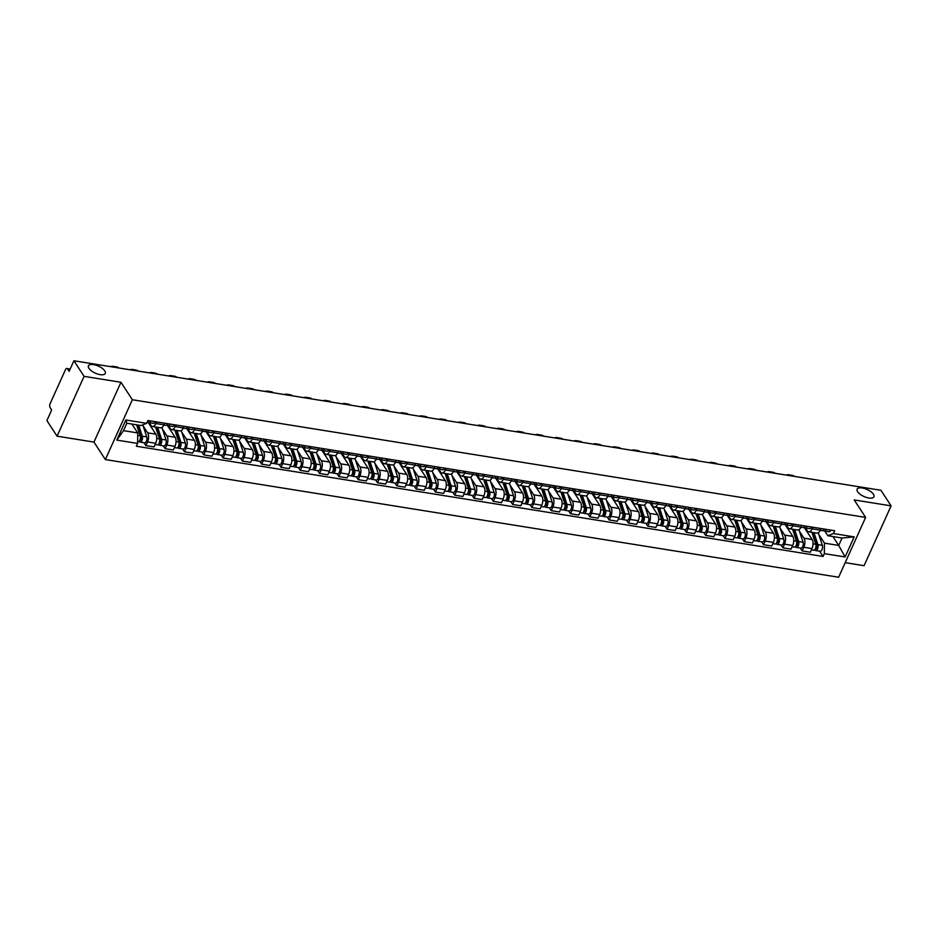 <?xml version="1.0" encoding="UTF-8"?>
<svg xmlns="http://www.w3.org/2000/svg" width="938" height="938" viewBox="0 0 938 938"><rect width="100%" height="100%" fill="white"/><g stroke="black" fill="none" stroke-linecap="round" stroke-linejoin="round"><path stroke-width="1.41" d="M857.613 491.723A9.239 3.846 -155.7 0 1 857.109 489.19A9.239 3.846 -155.7 0 1 864.648 488.557A9.239 3.846 -155.7 0 1 873.442 494.267A9.239 3.846 -155.7 0 1 873.946 496.8A9.239 3.846 -155.7 0 1 866.407 497.433A9.239 3.846 -155.7 0 1 857.613 491.723M88.958 368.364A9.239 3.846 -155.7 0 1 88.453 365.832A9.239 3.846 -155.7 0 1 95.993 365.199A9.239 3.846 -155.7 0 1 104.798 370.909A9.239 3.846 -155.7 0 1 105.291 373.441A9.239 3.846 -155.7 0 1 97.751 374.086A9.239 3.846 -155.7 0 1 88.958 368.364M845.208 562.659L864.086 565.684L891.1 505.863L880.923 490.281L73.914 360.767L84.092 376.349L57.077 436.17L93.952 442.091L105.349 459.561L838.619 577.233L865.633 517.413L132.364 399.74L120.955 382.27L84.092 376.349M57.077 436.17L46.9 420.587L51.684 410L50.101 407.573A2.884 1.43 -80.9 0 1 50.148 403.61L65.437 369.748A2.884 1.43 -80.9 0 1 66.926 368.47L70.198 368.986M891.1 505.863L854.225 499.942L865.633 517.413M70.045 369.326L67.548 368.927L69.131 371.354L73.914 360.767M67.548 368.927A2.884 1.43 -80.9 0 0 66.926 368.47M143.174 425.993L147.641 432.852A6.636 3.295 99.1 0 1 147.512 441.95L145.871 445.597L154.031 446.91L155.685 443.264A6.636 3.295 -80.9 0 0 155.814 434.153L147.911 422.041M152.425 426.485L160.597 427.798A6.636 3.295 -80.9 0 0 163.998 424.844L155.837 423.53A6.636 3.295 99.1 0 1 152.425 426.485A6.636 3.295 99.1 0 1 150.995 425.43L149.189 422.663M155.837 423.53L156.564 421.901M144.006 442.748L145.871 445.597M163.998 424.844L164.736 423.214M162.473 429.1L166.952 435.947A6.636 3.295 99.1 0 1 166.812 445.046L165.17 448.704L173.331 450.006L174.984 446.359A6.636 3.295 -80.9 0 0 175.113 437.249L167.21 425.137M175.863 425.008L175.136 426.626A6.636 3.295 99.1 0 1 171.736 429.581A6.636 3.295 99.1 0 1 170.294 428.525L168.5 425.758M163.306 445.843L165.17 448.704M171.736 429.581L179.897 430.894A6.636 3.295 -80.9 0 0 183.297 427.939L184.036 426.309M181.784 432.195L186.252 439.043A6.636 3.295 99.1 0 1 186.123 448.153L184.469 451.799L192.642 453.113L194.283 449.454A6.636 3.295 -80.9 0 0 194.424 440.356L186.51 428.244M195.174 428.103L194.436 429.721A6.636 3.295 99.1 0 1 191.035 432.676A6.636 3.295 99.1 0 1 189.605 431.621L187.799 428.865M182.605 448.939L184.469 451.799M191.035 432.676L199.196 433.989A6.636 3.295 -80.9 0 0 202.608 431.034L203.335 429.416M201.084 435.291L205.551 442.138A6.636 3.295 99.1 0 1 205.422 451.248L203.781 454.895L211.941 456.208L213.594 452.562A6.636 3.295 -80.9 0 0 213.723 443.451L205.809 431.339M214.474 431.199L213.747 432.817A6.636 3.295 99.1 0 1 210.335 435.771A6.636 3.295 99.1 0 1 208.904 434.716L207.099 431.961M201.916 452.046L203.781 454.895M210.335 435.771L218.507 437.085A6.636 3.295 -80.9 0 0 221.907 434.13L222.646 432.512M220.383 438.386L224.862 445.233A6.636 3.295 99.1 0 1 224.721 454.344L223.08 457.99L231.24 459.303L232.894 455.657A6.636 3.295 -80.9 0 0 233.023 446.547L225.12 434.435M233.773 434.294L233.046 435.924A6.636 3.295 99.1 0 1 229.634 438.878A6.636 3.295 99.1 0 1 228.204 437.823L226.398 435.056M221.216 455.141L223.08 457.99M229.634 438.878L237.806 440.18A6.636 3.295 -80.9 0 0 241.207 437.225L241.945 435.607M239.694 441.481L244.161 448.341A6.636 3.295 99.1 0 1 244.032 457.439L242.379 461.086L250.552 462.399L252.193 458.752A6.636 3.295 -80.9 0 0 252.322 449.642L244.419 437.53M253.084 437.389L252.345 439.019A6.636 3.295 99.1 0 1 248.945 441.974A6.636 3.295 99.1 0 1 247.515 440.919L245.709 438.152M240.515 458.236L242.379 461.086M248.945 441.974L257.106 443.287A6.636 3.295 -80.9 0 0 260.518 440.332L261.245 438.703M258.994 444.589L263.461 451.436A6.636 3.295 99.1 0 1 263.332 460.535L261.679 464.193L269.851 465.494L271.492 461.848A6.636 3.295 -80.9 0 0 271.633 452.749L263.719 440.626M272.383 440.497L271.645 442.115A6.636 3.295 99.1 0 1 268.245 445.069A6.636 3.295 99.1 0 1 266.814 444.014L265.008 441.247M259.826 461.332L261.679 464.193M268.245 445.069L276.417 446.382A6.636 3.295 -80.9 0 0 279.817 443.428L280.544 441.798M278.293 447.684L282.772 454.531A6.636 3.295 99.1 0 1 282.631 463.642L280.99 467.288L289.15 468.601L290.803 464.943A6.636 3.295 -80.9 0 0 290.932 455.845L283.03 443.733M291.683 443.592L290.956 445.21A6.636 3.295 99.1 0 1 287.544 448.165A6.636 3.295 99.1 0 1 286.113 447.109L284.308 444.354M279.125 464.427L280.99 467.288M287.544 448.165L295.716 449.478A6.636 3.295 -80.9 0 0 299.116 446.523L299.855 444.905M297.604 450.779L302.071 457.627A6.636 3.295 99.1 0 1 301.942 466.737L300.289 470.384L308.461 471.697L310.103 468.05A6.636 3.295 -80.9 0 0 310.232 458.94L302.329 446.828M310.994 446.687L310.255 448.305A6.636 3.295 99.1 0 1 306.855 451.26A6.636 3.295 99.1 0 1 305.425 450.217L303.619 447.449M298.425 467.534L300.289 470.384M306.855 451.26L315.016 452.573A6.636 3.295 -80.9 0 0 318.428 449.619L319.155 448.001M316.903 453.875L321.371 460.722A6.636 3.295 99.1 0 1 321.242 469.832L319.588 473.479L327.761 474.792L329.402 471.146A6.636 3.295 -80.9 0 0 329.543 462.035L321.628 449.923M330.293 449.783L329.555 451.413A6.636 3.295 99.1 0 1 326.154 454.367A6.636 3.295 99.1 0 1 324.724 453.312L322.918 450.545M317.724 470.63L319.588 473.479M326.154 454.367L334.327 455.669A6.636 3.295 -80.9 0 0 337.727 452.714L338.454 451.096M336.203 456.97L340.682 463.829A6.636 3.295 99.1 0 1 340.541 472.928L338.899 476.574L347.06 477.888L348.713 474.241A6.636 3.295 -80.9 0 0 348.842 465.131L340.94 453.019M349.593 452.89L348.866 454.508A6.636 3.295 99.1 0 1 345.454 457.463A6.636 3.295 99.1 0 1 344.023 456.407L342.218 453.64M337.035 473.725L338.899 476.574M345.454 457.463L353.626 458.776A6.636 3.295 -80.9 0 0 357.026 455.821L357.765 454.191M355.502 460.077L359.981 466.925A6.636 3.295 99.1 0 1 359.852 476.023L358.199 479.681L366.371 480.983L368.013 477.336A6.636 3.295 -80.9 0 0 368.142 468.238L360.239 456.114M368.904 455.985L368.165 457.603A6.636 3.295 99.1 0 1 364.765 460.558A6.636 3.295 99.1 0 1 363.323 459.503L361.529 456.736M356.334 476.821L358.199 479.681M364.765 460.558L372.925 461.871A6.636 3.295 -80.9 0 0 376.337 458.916L377.064 457.298M374.813 463.173L379.28 470.02A6.636 3.295 99.1 0 1 379.151 479.13L377.498 482.777L385.67 484.09L387.312 480.432A6.636 3.295 -80.9 0 0 387.453 471.333L379.538 459.221M388.203 459.081L387.464 460.699A6.636 3.295 99.1 0 1 384.064 463.653A6.636 3.295 99.1 0 1 382.634 462.598L380.828 459.843M375.634 479.916L377.498 482.777M384.064 463.653L392.225 464.967A6.636 3.295 -80.9 0 0 395.637 462.012L396.364 460.394M394.112 466.268L398.58 473.115A6.636 3.295 99.1 0 1 398.451 482.226L396.809 485.872L404.97 487.185L406.623 483.539A6.636 3.295 -80.9 0 0 406.752 474.429L398.849 462.317M407.502 462.176L406.775 463.794A6.636 3.295 99.1 0 1 403.363 466.749A6.636 3.295 99.1 0 1 401.933 465.705L400.127 462.938M394.945 483.023L396.809 485.872M403.363 466.749L411.536 468.062A6.636 3.295 -80.9 0 0 414.936 465.107L415.675 463.489M413.412 469.363L417.891 476.211A6.636 3.295 99.1 0 1 417.75 485.321L416.109 488.968L424.269 490.281L425.922 486.634A6.636 3.295 -80.9 0 0 426.051 477.524L418.149 465.412M426.802 465.271L426.075 466.901A6.636 3.295 99.1 0 1 422.675 469.856A6.636 3.295 99.1 0 1 421.232 468.801L419.438 466.034M414.244 486.119L416.109 488.968M422.675 469.856L430.835 471.157A6.636 3.295 -80.9 0 0 434.235 468.203L434.974 466.585M432.723 472.459L437.19 479.318A6.636 3.295 99.1 0 1 437.061 488.417L435.408 492.075L443.58 493.376L445.222 489.73A6.636 3.295 -80.9 0 0 445.362 480.619L437.448 468.508M446.113 468.379L445.374 469.997A6.636 3.295 99.1 0 1 441.974 472.951A6.636 3.295 99.1 0 1 440.543 471.896L438.738 469.129M433.544 489.214L435.408 492.075M441.974 472.951L450.134 474.265A6.636 3.295 -80.9 0 0 453.546 471.31L454.273 469.68M452.022 475.566L456.489 482.413A6.636 3.295 99.1 0 1 456.36 491.524L454.719 495.17L462.88 496.483L464.533 492.825A6.636 3.295 -80.9 0 0 464.662 483.727L456.747 471.615M465.412 471.474L464.685 473.092A6.636 3.295 99.1 0 1 461.273 476.047A6.636 3.295 99.1 0 1 459.843 474.991L458.037 472.236M452.855 492.309L454.719 495.17M461.273 476.047L469.446 477.36A6.636 3.295 -80.9 0 0 472.846 474.405L473.584 472.787M471.322 478.661L475.801 485.509A6.636 3.295 99.1 0 1 475.66 494.619L474.018 498.266L482.179 499.579L483.832 495.921A6.636 3.295 -80.9 0 0 483.961 486.822L476.058 474.71M484.712 474.569L483.985 476.187A6.636 3.295 99.1 0 1 480.584 479.142A6.636 3.295 99.1 0 1 479.142 478.087L477.336 475.332M472.154 495.405L474.018 498.266M480.584 479.142L488.745 480.455A6.636 3.295 -80.9 0 0 492.145 477.501L492.884 475.883M490.633 481.757L495.1 488.604A6.636 3.295 99.1 0 1 494.971 497.715L493.318 501.361L501.49 502.674L503.131 499.028A6.636 3.295 -80.9 0 0 503.272 489.917L495.358 477.805M504.023 477.665L503.284 479.295A6.636 3.295 99.1 0 1 499.884 482.238A6.636 3.295 99.1 0 1 498.453 481.194L496.648 478.427M491.453 498.512L493.318 501.361M499.884 482.238L508.044 483.551A6.636 3.295 -80.9 0 0 511.456 480.596L512.183 478.978M509.932 484.852L514.399 491.7A6.636 3.295 99.1 0 1 514.27 500.81L512.617 504.456L520.789 505.77L522.443 502.123A6.636 3.295 -80.9 0 0 522.572 493.013L514.657 480.901M523.322 480.76L522.595 482.39A6.636 3.295 99.1 0 1 519.183 485.345A6.636 3.295 99.1 0 1 517.753 484.289L515.947 481.522M510.764 501.607L512.617 504.456M519.183 485.345L527.355 486.646A6.636 3.295 -80.9 0 0 530.756 483.691L531.494 482.073M529.231 487.948L533.71 494.807A6.636 3.295 99.1 0 1 533.57 503.905L531.928 507.564L540.089 508.865L541.742 505.219A6.636 3.295 -80.9 0 0 541.871 496.108L533.968 483.996M542.621 483.867L541.894 485.485A6.636 3.295 99.1 0 1 538.482 488.44A6.636 3.295 99.1 0 1 537.052 487.385L535.246 484.618M530.064 504.703L531.928 507.564M538.482 488.44L546.655 489.753A6.636 3.295 -80.9 0 0 550.055 486.799L550.794 485.169M548.542 491.055L553.01 497.902A6.636 3.295 99.1 0 1 552.881 507.012L551.227 510.659L559.4 511.972L561.041 508.314A6.636 3.295 -80.9 0 0 561.17 499.215L553.268 487.103M561.932 486.963L561.194 488.581A6.636 3.295 99.1 0 1 557.793 491.535A6.636 3.295 99.1 0 1 556.363 490.48L554.557 487.725M549.363 507.798L551.227 510.659M557.793 491.535L565.954 492.849A6.636 3.295 -80.9 0 0 569.366 489.894L570.093 488.276M567.842 494.15L572.309 500.998A6.636 3.295 99.1 0 1 572.18 510.108L570.527 513.754L578.699 515.068L580.341 511.421A6.636 3.295 -80.9 0 0 580.481 502.311L572.567 490.199M581.232 490.058L580.493 491.676A6.636 3.295 99.1 0 1 577.093 494.631A6.636 3.295 99.1 0 1 575.662 493.576L573.857 490.82M568.663 510.893L570.527 513.754M577.093 494.631L585.265 495.944A6.636 3.295 -80.9 0 0 588.665 492.989L589.392 491.371M587.141 497.246L591.62 504.093A6.636 3.295 99.1 0 1 591.479 513.203L589.838 516.85L597.998 518.163L599.652 514.516A6.636 3.295 -80.9 0 0 599.781 505.406L591.878 493.294M600.531 493.154L599.804 494.783A6.636 3.295 99.1 0 1 596.392 497.726A6.636 3.295 99.1 0 1 594.962 496.683L593.156 493.916M587.974 514.001L589.838 516.85M596.392 497.726L604.564 499.039A6.636 3.295 -80.9 0 0 607.965 496.085L608.703 494.467M606.44 500.341L610.919 507.188A6.636 3.295 99.1 0 1 610.79 516.299L609.137 519.945L617.31 521.258L618.951 517.612A6.636 3.295 -80.9 0 0 619.08 508.502L611.177 496.39M619.842 496.249L619.103 497.879A6.636 3.295 99.1 0 1 615.703 500.833A6.636 3.295 99.1 0 1 614.273 499.778L612.467 497.011M607.273 517.096L609.137 519.945M615.703 500.833L623.864 502.135A6.636 3.295 -80.9 0 0 627.276 499.192L628.003 497.562M625.752 503.436L630.219 510.295A6.636 3.295 99.1 0 1 630.09 519.394L628.437 523.052L636.609 524.354L638.25 520.707A6.636 3.295 -80.9 0 0 638.391 511.597L630.477 499.485M639.141 499.356L638.403 500.974A6.636 3.295 99.1 0 1 635.003 503.929A6.636 3.295 99.1 0 1 633.572 502.874L631.766 500.106M626.572 520.191L628.437 523.052M635.003 503.929L643.175 505.242A6.636 3.295 -80.9 0 0 646.575 502.287L647.302 500.658M645.051 506.543L649.518 513.391A6.636 3.295 99.1 0 1 649.389 522.501L647.748 526.148L655.908 527.461L657.561 523.803A6.636 3.295 -80.9 0 0 657.69 514.704L649.788 502.592M658.441 502.451L657.714 504.069A6.636 3.295 99.1 0 1 654.302 507.024A6.636 3.295 99.1 0 1 652.871 505.969L651.066 503.214M645.883 523.287L647.748 526.148M654.302 507.024L662.474 508.337A6.636 3.295 -80.9 0 0 665.874 505.383L666.613 503.765M664.35 509.639L668.829 516.486A6.636 3.295 99.1 0 1 668.688 525.597L667.047 529.243L675.208 530.556L676.861 526.91A6.636 3.295 -80.9 0 0 676.99 517.799L669.087 505.688M677.74 505.547L677.013 507.165A6.636 3.295 99.1 0 1 673.613 510.12A6.636 3.295 99.1 0 1 672.171 509.064L670.377 506.309M665.183 526.394L667.047 529.243M673.613 510.12L681.774 511.433A6.636 3.295 -80.9 0 0 685.186 508.478L685.913 506.86M683.661 512.734L688.129 519.582A6.636 3.295 99.1 0 1 688 528.692L686.346 532.338L694.519 533.652L696.16 530.005A6.636 3.295 -80.9 0 0 696.301 520.895L688.386 508.783M697.051 508.642L696.313 510.272A6.636 3.295 99.1 0 1 692.912 513.227A6.636 3.295 99.1 0 1 691.482 512.171L689.676 509.404M684.482 529.489L686.346 532.338M692.912 513.227L701.073 514.528A6.636 3.295 -80.9 0 0 704.485 511.573L705.212 509.955M702.961 515.83L707.428 522.677A6.636 3.295 99.1 0 1 707.299 531.787L705.657 535.434L713.818 536.747L715.471 533.101A6.636 3.295 -80.9 0 0 715.6 523.99L707.686 511.878M716.351 511.738L715.624 513.367A6.636 3.295 99.1 0 1 712.212 516.322A6.636 3.295 99.1 0 1 710.781 515.267L708.976 512.5M703.793 532.585L705.657 535.434M712.212 516.322L720.384 517.624A6.636 3.295 -80.9 0 0 723.784 514.681L724.523 513.051M722.26 518.937L726.739 525.784A6.636 3.295 99.1 0 1 726.598 534.883L724.957 538.541L733.117 539.842L734.771 536.196A6.636 3.295 -80.9 0 0 734.9 527.086L726.997 514.974M735.65 514.845L734.923 516.463A6.636 3.295 99.1 0 1 731.523 519.418A6.636 3.295 99.1 0 1 730.081 518.362L728.287 515.595M723.092 535.68L724.957 538.541M731.523 519.418L739.683 520.731A6.636 3.295 -80.9 0 0 743.084 517.776L743.822 516.146M741.571 522.032L746.038 528.88A6.636 3.295 99.1 0 1 745.909 537.99L744.256 541.636L752.428 542.95L754.07 539.291A6.636 3.295 -80.9 0 0 754.211 530.193L746.296 518.081M754.961 517.94L754.222 519.558A6.636 3.295 99.1 0 1 750.822 522.513A6.636 3.295 99.1 0 1 749.392 521.458L747.586 518.702M742.392 538.775L744.256 541.636M750.822 522.513L758.983 523.826A6.636 3.295 -80.9 0 0 762.395 520.871L763.122 519.253M760.87 525.128L765.338 531.975A6.636 3.295 99.1 0 1 765.209 541.085L763.567 544.732L771.728 546.045L773.381 542.399A6.636 3.295 -80.9 0 0 773.51 533.288L765.596 521.176M774.26 521.036L773.533 522.654A6.636 3.295 99.1 0 1 770.121 525.608A6.636 3.295 99.1 0 1 768.691 524.553L766.885 521.798M761.703 541.883L763.567 544.732M770.121 525.608L778.294 526.922A6.636 3.295 -80.9 0 0 781.694 523.967L782.433 522.349M780.17 528.223L784.649 535.07A6.636 3.295 99.1 0 1 784.508 544.181L782.867 547.827L791.027 549.14L792.68 545.494A6.636 3.295 -80.9 0 0 792.809 536.384L784.907 524.272M793.56 524.131L792.833 525.761A6.636 3.295 99.1 0 1 789.421 528.715A6.636 3.295 99.1 0 1 787.99 527.66L786.185 524.893M781.002 544.978L782.867 547.827M789.421 528.715L797.593 530.017A6.636 3.295 -80.9 0 0 800.993 527.062L801.732 525.444M799.481 531.318L803.948 538.178A6.636 3.295 99.1 0 1 803.819 547.276L802.166 550.923L810.338 552.236L811.98 548.589A6.636 3.295 -80.9 0 0 812.109 539.479L804.206 527.367M812.871 527.226L812.132 528.856A6.636 3.295 99.1 0 1 808.732 531.811A6.636 3.295 99.1 0 1 807.301 530.756L805.496 527.988M800.302 548.073L802.166 550.923M808.732 531.811L816.892 533.124A6.636 3.295 -80.9 0 0 820.304 530.169L821.031 528.54M137.734 432.934L137.581 443.428L116.793 440.098L125.868 420.001L146.656 423.331L141.087 425.524L126.853 423.237L123.511 430.659L137.734 432.934L131.941 424.058M832.909 536.548L838.713 545.435L842.054 538.013L827.832 535.727L833.401 533.546L834.668 530.732L147.934 420.517L146.656 423.331M833.401 533.546L854.19 536.876L845.115 556.973L824.326 553.643L824.479 543.149L838.713 545.435L845.115 556.973M137.581 443.428L136.315 446.242L823.06 556.457L824.326 553.643M105.349 459.561L132.364 399.74M93.952 442.091L120.955 382.27M818.78 534.426L824.479 543.149M827.832 535.727L824.795 531.084M819.601 551.169L823.06 556.457M116.793 440.098L123.511 430.659M125.868 420.001L126.853 423.237M842.054 538.013L854.19 536.876M119.067 368.013A4.327 2.755 37.3 0 0 116.547 366.91L112.959 366.336A4.327 2.755 37.3 0 0 110.848 366.688M147.758 421.936L148.497 422.452A3.611 1.794 -80.9 0 0 148.896 422.616A3.611 1.794 -80.9 0 0 150.76 420.974M152.953 423.167A3.611 1.794 -80.9 0 0 153.34 423.331A3.611 1.794 -80.9 0 0 155.216 421.69M147.137 422.264A3.611 1.794 -80.9 0 0 148.65 420.634M136.573 424.797L140.196 435.842A3.611 1.794 99.1 0 1 139.985 439.816A3.611 1.794 99.1 0 1 137.98 441.786L137.605 441.716M137.347 424.926L141.439 437.413A1.735 0.856 99.1 0 1 141.345 439.324A1.735 0.856 99.1 0 1 140.383 440.262A1.735 0.856 99.1 0 1 140.008 439.992L139.914 439.981M139.082 432.465L140.559 434.728M138.672 425.137L142.295 436.182A3.611 1.794 99.1 0 1 142.084 440.156A3.611 1.794 99.1 0 1 140.09 442.115A3.611 1.794 99.1 0 1 139.305 441.54L138.906 441.481M142.799 424.844L146.75 436.897A3.611 1.794 99.1 0 1 146.539 440.86A3.611 1.794 99.1 0 1 144.546 442.83L140.09 442.115M140.829 440.121L140.008 439.992L139.305 441.54M138.367 371.108A4.327 2.755 37.3 0 0 135.846 370.006L132.258 369.431A4.327 2.755 37.3 0 0 130.159 369.795M167.058 425.043L167.796 425.547A3.611 1.794 -80.9 0 0 168.195 425.711A3.611 1.794 -80.9 0 0 170.059 424.07M172.252 426.262A3.611 1.794 -80.9 0 0 172.651 426.427A3.611 1.794 -80.9 0 0 174.515 424.785M165.698 425.219A3.611 1.794 -80.9 0 0 166.085 425.383A3.611 1.794 -80.9 0 0 167.961 423.73M157.666 374.203A4.327 2.755 37.3 0 0 155.157 373.101L151.569 372.527A4.327 2.755 37.3 0 0 149.459 372.89M186.357 428.138L187.108 428.654A3.611 1.794 -80.9 0 0 187.494 428.818A3.611 1.794 -80.9 0 0 189.359 427.165M191.551 429.37A3.611 1.794 -80.9 0 0 191.95 429.522A3.611 1.794 -80.9 0 0 193.814 427.88M184.997 428.314A3.611 1.794 -80.9 0 0 185.396 428.478A3.611 1.794 -80.9 0 0 187.26 426.837M155.579 426.989L159.495 438.949A3.611 1.794 99.1 0 1 159.284 442.912A3.611 1.794 99.1 0 1 157.279 444.882L155.11 444.53M150.69 424.961L151.581 427.669M156.353 427.107L160.75 440.52A1.735 0.856 99.1 0 1 160.644 442.419A1.735 0.856 99.1 0 1 159.683 443.369A1.735 0.856 99.1 0 1 159.308 443.088L159.226 443.076M158.381 435.56L159.87 437.823M157.678 427.329L161.594 439.277A3.611 1.794 99.1 0 1 161.383 443.252A3.611 1.794 99.1 0 1 159.39 445.222A3.611 1.794 99.1 0 1 158.604 444.647L158.205 444.577M161.946 427.482L166.049 439.992A3.611 1.794 99.1 0 1 165.838 443.967A3.611 1.794 99.1 0 1 163.845 445.937L159.39 445.222M160.128 443.217L159.308 443.088L158.604 444.647M174.878 430.085L178.795 442.044A3.611 1.794 99.1 0 1 178.583 446.007A3.611 1.794 99.1 0 1 176.59 447.977L174.409 447.625M169.989 428.056L170.88 430.765M175.652 430.214L180.049 443.615A1.735 0.856 99.1 0 1 179.944 445.515A1.735 0.856 99.1 0 1 178.994 446.465A1.735 0.856 99.1 0 1 178.619 446.183L178.525 446.171M177.692 438.656L179.17 440.93M176.977 430.425L180.905 442.384A3.611 1.794 99.1 0 1 180.694 446.347A3.611 1.794 99.1 0 1 178.689 448.317A3.611 1.794 99.1 0 1 177.915 447.743L177.505 447.672M181.245 430.577L185.361 443.099A3.611 1.794 99.1 0 1 185.149 447.063A3.611 1.794 99.1 0 1 183.144 449.032L178.689 448.317M179.428 446.312L178.619 446.183L177.915 447.743M176.965 377.299A4.327 2.755 37.3 0 0 174.456 376.197L170.868 375.622A4.327 2.755 37.3 0 0 168.758 375.986M205.668 431.234L206.407 431.75A3.611 1.794 -80.9 0 0 206.806 431.914A3.611 1.794 -80.9 0 0 208.67 430.272M210.862 432.465A3.611 1.794 -80.9 0 0 211.249 432.629A3.611 1.794 -80.9 0 0 213.125 430.988M204.296 431.41A3.611 1.794 -80.9 0 0 204.695 431.574A3.611 1.794 -80.9 0 0 206.559 429.932M196.277 380.406A4.327 2.755 37.3 0 0 193.756 379.304L190.168 378.718A4.327 2.755 37.3 0 0 188.069 379.081M224.968 434.329L225.706 434.845A3.611 1.794 -80.9 0 0 226.105 435.009A3.611 1.794 -80.9 0 0 227.969 433.368M230.162 435.56A3.611 1.794 -80.9 0 0 230.56 435.724A3.611 1.794 -80.9 0 0 232.425 434.083M223.607 434.505A3.611 1.794 -80.9 0 0 223.994 434.669A3.611 1.794 -80.9 0 0 225.87 433.028M215.576 383.501A4.327 2.755 37.3 0 0 213.067 382.399L209.467 381.825A4.327 2.755 37.3 0 0 207.368 382.176M244.267 437.425L245.006 437.94A3.611 1.794 -80.9 0 0 245.404 438.105A3.611 1.794 -80.9 0 0 247.269 436.463M249.461 438.656A3.611 1.794 -80.9 0 0 249.86 438.82A3.611 1.794 -80.9 0 0 251.724 437.178M242.907 437.6A3.611 1.794 -80.9 0 0 243.305 437.765A3.611 1.794 -80.9 0 0 245.17 436.123M194.178 433.18L198.106 445.14A3.611 1.794 99.1 0 1 197.895 449.103A3.611 1.794 99.1 0 1 195.89 451.072L193.72 450.721M189.288 431.152L190.179 433.86M194.952 433.309L199.348 446.711A1.735 0.856 99.1 0 1 199.255 448.61A1.735 0.856 99.1 0 1 198.293 449.56A1.735 0.856 99.1 0 1 197.918 449.279L197.824 449.267M196.992 441.763L198.469 444.026M196.288 433.52L200.204 445.48A3.611 1.794 99.1 0 1 199.993 449.443A3.611 1.794 99.1 0 1 198 451.413A3.611 1.794 99.1 0 1 197.215 450.838L196.804 450.779M200.556 433.673L204.66 446.195A3.611 1.794 99.1 0 1 204.449 450.158A3.611 1.794 99.1 0 1 202.444 452.128L198 451.413M198.727 449.419L197.918 449.279L197.215 450.838M213.477 436.276L217.405 448.235A3.611 1.794 99.1 0 1 217.194 452.21A3.611 1.794 99.1 0 1 215.189 454.168L213.02 453.828M208.599 434.247L209.491 436.967M214.263 436.405L218.66 449.806A1.735 0.856 99.1 0 1 218.554 451.717A1.735 0.856 99.1 0 1 217.593 452.655A1.735 0.856 99.1 0 1 217.217 452.386L217.135 452.362M216.291 444.858L217.78 447.121M215.588 436.616L219.504 448.575A3.611 1.794 99.1 0 1 219.293 452.538A3.611 1.794 99.1 0 1 217.299 454.508A3.611 1.794 99.1 0 1 216.514 453.933L216.115 453.875M219.855 436.768L223.959 449.29A3.611 1.794 99.1 0 1 223.748 453.253A3.611 1.794 99.1 0 1 221.755 455.223L217.299 454.508M218.038 452.515L217.217 452.386L216.514 453.933M232.788 439.383L236.704 451.33A3.611 1.794 99.1 0 1 236.493 455.305A3.611 1.794 99.1 0 1 234.5 457.275L232.319 456.923M227.899 437.343L228.79 440.063M233.562 439.5L237.959 452.902A1.735 0.856 99.1 0 1 237.853 454.813A1.735 0.856 99.1 0 1 236.904 455.751A1.735 0.856 99.1 0 1 236.528 455.481L236.435 455.469M235.602 447.954L237.079 450.217M234.887 439.711L238.815 451.67A3.611 1.794 99.1 0 1 238.604 455.645A3.611 1.794 99.1 0 1 236.599 457.603A3.611 1.794 99.1 0 1 235.825 457.041L235.415 456.97M239.155 439.863L243.27 452.386A3.611 1.794 99.1 0 1 243.059 456.36A3.611 1.794 99.1 0 1 241.054 458.319L236.599 457.603M237.337 455.61L236.528 455.481L235.825 457.041M234.875 386.597A4.327 2.755 37.3 0 0 232.366 385.495L228.778 384.92A4.327 2.755 37.3 0 0 226.668 385.284M263.566 440.532L264.317 441.036A3.611 1.794 -80.9 0 0 264.704 441.2A3.611 1.794 -80.9 0 0 266.58 439.559M268.772 441.751A3.611 1.794 -80.9 0 0 269.159 441.915A3.611 1.794 -80.9 0 0 271.035 440.274M262.206 440.708A3.611 1.794 -80.9 0 0 262.605 440.872A3.611 1.794 -80.9 0 0 264.469 439.219M252.088 442.478L256.015 454.438A3.611 1.794 99.1 0 1 255.804 458.401A3.611 1.794 99.1 0 1 253.799 460.37L251.619 460.019M247.198 440.45L248.089 443.158M252.861 442.595L257.258 456.009A1.735 0.856 99.1 0 1 257.164 457.908A1.735 0.856 99.1 0 1 256.203 458.858A1.735 0.856 99.1 0 1 255.828 458.576L255.734 458.565M254.902 451.049L256.379 453.312M254.186 442.818L258.114 454.766A3.611 1.794 99.1 0 1 257.903 458.741A3.611 1.794 99.1 0 1 255.898 460.71A3.611 1.794 99.1 0 1 255.124 460.136L254.714 460.066M258.466 442.971L262.57 455.481A3.611 1.794 99.1 0 1 262.359 459.456A3.611 1.794 99.1 0 1 260.354 461.426L255.898 460.71M256.637 458.705L255.828 458.576L255.124 460.136M254.186 389.692A4.327 2.755 37.3 0 0 251.665 388.59L248.078 388.015A4.327 2.755 37.3 0 0 245.967 388.379M282.877 443.627L283.616 444.143A3.611 1.794 -80.9 0 0 284.015 444.307A3.611 1.794 -80.9 0 0 285.879 442.654M288.072 444.858A3.611 1.794 -80.9 0 0 288.47 445.022A3.611 1.794 -80.9 0 0 290.334 443.369M281.517 443.803A3.611 1.794 -80.9 0 0 281.904 443.967A3.611 1.794 -80.9 0 0 283.78 442.326M271.387 445.573L275.315 457.533A3.611 1.794 99.1 0 1 275.104 461.496A3.611 1.794 99.1 0 1 273.099 463.466L270.93 463.114M266.509 443.545L267.4 446.254M272.172 445.702L276.569 459.104A1.735 0.856 99.1 0 1 276.464 461.004A1.735 0.856 99.1 0 1 275.502 461.953A1.735 0.856 99.1 0 1 275.127 461.672L275.033 461.66M274.201 454.144L275.678 456.419M273.497 445.913L277.413 457.873A3.611 1.794 99.1 0 1 277.202 461.836A3.611 1.794 99.1 0 1 275.209 463.806A3.611 1.794 99.1 0 1 274.424 463.231L274.025 463.161M277.765 446.066L281.869 458.588A3.611 1.794 99.1 0 1 281.658 462.551A3.611 1.794 99.1 0 1 279.665 464.521L275.209 463.806M275.948 461.801L275.127 461.672L274.424 463.231M273.486 392.788A4.327 2.755 37.3 0 0 270.965 391.685L267.377 391.111A4.327 2.755 37.3 0 0 265.278 391.474M302.177 446.723L302.915 447.238A3.611 1.794 -80.9 0 0 303.314 447.403A3.611 1.794 -80.9 0 0 305.178 445.761M307.371 447.954A3.611 1.794 -80.9 0 0 307.77 448.118A3.611 1.794 -80.9 0 0 309.634 446.476M300.817 446.898A3.611 1.794 -80.9 0 0 301.215 447.063A3.611 1.794 -80.9 0 0 303.08 445.421M290.698 448.669L294.614 460.628A3.611 1.794 99.1 0 1 294.403 464.591A3.611 1.794 99.1 0 1 292.41 466.561L290.229 466.209M285.809 446.64L286.7 449.349M291.472 448.798L295.869 462.2A1.735 0.856 99.1 0 1 295.763 464.099A1.735 0.856 99.1 0 1 294.802 465.049A1.735 0.856 99.1 0 1 294.438 464.767L294.344 464.756M293.512 457.252L294.989 459.514M292.797 449.009L296.725 460.968A3.611 1.794 99.1 0 1 296.514 464.931A3.611 1.794 99.1 0 1 294.509 466.901A3.611 1.794 99.1 0 1 293.735 466.327L293.324 466.268M297.065 449.161L301.18 461.684A3.611 1.794 99.1 0 1 300.969 465.647A3.611 1.794 99.1 0 1 298.964 467.616L294.509 466.901M295.247 464.908L294.438 464.767L293.735 466.327M292.785 395.895A4.327 2.755 37.3 0 0 290.276 394.792L286.688 394.206A4.327 2.755 37.3 0 0 284.577 394.57M321.476 449.818L322.226 450.334A3.611 1.794 -80.9 0 0 322.613 450.498A3.611 1.794 -80.9 0 0 324.489 448.856M326.682 451.049A3.611 1.794 -80.9 0 0 327.069 451.213A3.611 1.794 -80.9 0 0 328.945 449.572M320.116 449.994A3.611 1.794 -80.9 0 0 320.515 450.158A3.611 1.794 -80.9 0 0 322.379 448.516M309.997 451.764L313.925 463.724A3.611 1.794 99.1 0 1 313.702 467.699A3.611 1.794 99.1 0 1 311.709 469.657L309.528 469.317M305.108 449.736L305.999 452.456M310.771 451.893L315.168 465.295A1.735 0.856 99.1 0 1 315.074 467.206A1.735 0.856 99.1 0 1 314.113 468.144A1.735 0.856 99.1 0 1 313.738 467.874L313.644 467.851M312.811 460.347L314.289 462.61M312.096 452.104L316.024 464.064A3.611 1.794 99.1 0 1 315.813 468.027A3.611 1.794 99.1 0 1 313.808 469.997A3.611 1.794 99.1 0 1 313.034 469.422L312.624 469.363M316.376 452.257L320.479 464.779A3.611 1.794 99.1 0 1 320.268 468.742A3.611 1.794 99.1 0 1 318.263 470.712L313.808 469.997M314.547 468.003L313.738 467.874L313.034 469.422M312.096 398.99A4.327 2.755 37.3 0 0 309.575 397.888L305.987 397.313A4.327 2.755 37.3 0 0 303.877 397.665M340.787 452.913L341.526 453.429A3.611 1.794 -80.9 0 0 341.924 453.593A3.611 1.794 -80.9 0 0 343.789 451.952M345.981 454.144A3.611 1.794 -80.9 0 0 346.38 454.309A3.611 1.794 -80.9 0 0 348.244 452.667M339.427 453.089A3.611 1.794 -80.9 0 0 339.814 453.253A3.611 1.794 -80.9 0 0 341.69 451.612M331.395 402.085A4.327 2.755 37.3 0 0 328.875 400.983L325.287 400.409A4.327 2.755 37.3 0 0 323.188 400.772M360.086 456.02L360.825 456.525A3.611 1.794 -80.9 0 0 361.224 456.689A3.611 1.794 -80.9 0 0 363.088 455.047M365.281 457.24A3.611 1.794 -80.9 0 0 365.679 457.404A3.611 1.794 -80.9 0 0 367.544 455.762M358.726 456.196A3.611 1.794 -80.9 0 0 359.125 456.36A3.611 1.794 -80.9 0 0 360.989 454.707M350.695 405.181A4.327 2.755 37.3 0 0 348.186 404.079L344.598 403.504A4.327 2.755 37.3 0 0 342.487 403.868M379.386 459.116L380.136 459.632A3.611 1.794 -80.9 0 0 380.523 459.796A3.611 1.794 -80.9 0 0 382.399 458.143M384.592 460.347A3.611 1.794 -80.9 0 0 384.979 460.511A3.611 1.794 -80.9 0 0 386.843 458.858M378.026 459.292A3.611 1.794 -80.9 0 0 378.424 459.456A3.611 1.794 -80.9 0 0 380.289 457.814M370.006 408.276A4.327 2.755 37.3 0 0 367.485 407.174L363.897 406.6A4.327 2.755 37.3 0 0 361.787 406.963M398.697 462.211L399.436 462.727A3.611 1.794 -80.9 0 0 399.834 462.891A3.611 1.794 -80.9 0 0 401.699 461.25M403.891 463.442A3.611 1.794 -80.9 0 0 404.29 463.607A3.611 1.794 -80.9 0 0 406.154 461.965M397.337 462.387A3.611 1.794 -80.9 0 0 397.724 462.551A3.611 1.794 -80.9 0 0 399.588 460.91M389.305 411.383A4.327 2.755 37.3 0 0 386.784 410.281L383.196 409.707A4.327 2.755 37.3 0 0 381.098 410.058M417.996 465.307L418.735 465.823A3.611 1.794 -80.9 0 0 419.134 465.987A3.611 1.794 -80.9 0 0 420.998 464.345M423.19 466.538A3.611 1.794 -80.9 0 0 423.589 466.702A3.611 1.794 -80.9 0 0 425.453 465.06M416.636 465.483A3.611 1.794 -80.9 0 0 417.035 465.647A3.611 1.794 -80.9 0 0 418.899 464.005M408.605 414.479A4.327 2.755 37.3 0 0 406.095 413.377L402.508 412.802A4.327 2.755 37.3 0 0 400.397 413.166M437.296 468.402L438.046 468.918A3.611 1.794 -80.9 0 0 438.433 469.082A3.611 1.794 -80.9 0 0 440.297 467.441M442.49 469.633A3.611 1.794 -80.9 0 0 442.888 469.797A3.611 1.794 -80.9 0 0 444.753 468.156M435.936 468.59A3.611 1.794 -80.9 0 0 436.334 468.742A3.611 1.794 -80.9 0 0 438.198 467.101M329.297 454.871L333.225 466.831A3.611 1.794 99.1 0 1 333.013 470.794A3.611 1.794 99.1 0 1 331.008 472.764L328.839 472.412M324.419 452.831L325.298 455.551M330.082 454.989L334.479 468.39A1.735 0.856 99.1 0 1 334.374 470.301A1.735 0.856 99.1 0 1 333.412 471.239A1.735 0.856 99.1 0 1 333.037 470.97L332.943 470.958M332.111 463.442L333.588 465.705M331.407 455.2L335.323 467.159A3.611 1.794 99.1 0 1 335.112 471.134A3.611 1.794 99.1 0 1 333.119 473.092A3.611 1.794 99.1 0 1 332.333 472.529L331.935 472.459M335.675 455.364L339.779 467.874A3.611 1.794 99.1 0 1 339.568 471.849A3.611 1.794 99.1 0 1 337.574 473.807L333.119 473.092M333.858 471.099L333.037 470.97L332.333 472.529M348.608 457.967L352.524 469.926A3.611 1.794 99.1 0 1 352.313 473.889A3.611 1.794 99.1 0 1 350.32 475.859L348.139 475.507M343.718 455.938L344.609 458.647M349.382 458.084L353.778 471.497A1.735 0.856 99.1 0 1 353.673 473.397A1.735 0.856 99.1 0 1 352.711 474.347A1.735 0.856 99.1 0 1 352.336 474.065L352.254 474.053M351.422 466.538L352.899 468.801M350.706 458.307L354.634 470.266A3.611 1.794 99.1 0 1 354.423 474.229A3.611 1.794 99.1 0 1 352.418 476.199A3.611 1.794 99.1 0 1 351.644 475.625L351.234 475.554M354.974 458.459L359.09 470.97A3.611 1.794 99.1 0 1 358.867 474.945A3.611 1.794 99.1 0 1 356.874 476.914L352.418 476.199M353.157 474.194L352.336 474.065L351.644 475.625M367.907 461.062L371.823 473.022A3.611 1.794 99.1 0 1 371.612 476.985A3.611 1.794 99.1 0 1 369.619 478.955L367.438 478.603M363.018 459.034L363.909 461.742M368.681 461.191L373.078 474.593A1.735 0.856 99.1 0 1 372.984 476.492A1.735 0.856 99.1 0 1 372.023 477.442A1.735 0.856 99.1 0 1 371.647 477.161L371.554 477.149M370.721 469.633L372.198 471.908M370.006 461.402L373.934 473.362A3.611 1.794 99.1 0 1 373.723 477.325A3.611 1.794 99.1 0 1 371.718 479.295A3.611 1.794 99.1 0 1 370.944 478.72L370.533 478.65M374.285 461.555L378.389 474.077A3.611 1.794 99.1 0 1 378.178 478.04A3.611 1.794 99.1 0 1 376.173 480.01L371.718 479.295M372.456 477.29L371.647 477.161L370.944 478.72M387.206 464.158L391.134 476.117A3.611 1.794 99.1 0 1 390.923 480.08A3.611 1.794 99.1 0 1 388.918 482.05L386.749 481.698M382.317 462.129L383.208 464.838M387.98 464.287L392.389 477.688A1.735 0.856 99.1 0 1 392.283 479.588A1.735 0.856 99.1 0 1 391.322 480.537A1.735 0.856 99.1 0 1 390.947 480.268L390.853 480.244M390.02 472.74L391.498 475.003M389.317 464.498L393.233 476.457A3.611 1.794 99.1 0 1 393.022 480.42A3.611 1.794 99.1 0 1 391.029 482.39A3.611 1.794 99.1 0 1 390.243 481.815L389.845 481.757M393.585 464.65L397.689 477.172A3.611 1.794 99.1 0 1 397.478 481.135A3.611 1.794 99.1 0 1 395.484 483.105L391.029 482.39M391.767 480.397L390.947 480.268L390.243 481.815M406.517 467.253L410.434 479.212A3.611 1.794 99.1 0 1 410.223 483.187A3.611 1.794 99.1 0 1 408.229 485.145L406.048 484.805M401.628 465.225L402.519 467.945M407.291 467.382L411.688 480.784A1.735 0.856 99.1 0 1 411.583 482.695A1.735 0.856 99.1 0 1 410.621 483.633A1.735 0.856 99.1 0 1 410.246 483.363L410.164 483.34M409.32 475.836L410.809 478.099M408.616 467.593L412.544 479.553A3.611 1.794 99.1 0 1 412.321 483.516A3.611 1.794 99.1 0 1 410.328 485.485A3.611 1.794 99.1 0 1 409.554 484.911L409.144 484.852M412.884 467.745L416.988 480.268A3.611 1.794 99.1 0 1 416.777 484.231A3.611 1.794 99.1 0 1 414.784 486.201L410.328 485.485M411.067 483.492L410.246 483.363L409.554 484.911M425.817 470.36L429.733 482.32A3.611 1.794 99.1 0 1 429.522 486.283A3.611 1.794 99.1 0 1 427.529 488.252L425.348 487.901M420.928 468.32L421.819 471.04M426.591 470.477L430.988 483.879A1.735 0.856 99.1 0 1 430.882 485.79A1.735 0.856 99.1 0 1 429.932 486.728A1.735 0.856 99.1 0 1 429.557 486.459L429.463 486.447M428.631 478.931L430.108 481.194M427.916 470.688L431.843 482.648A3.611 1.794 99.1 0 1 431.632 486.623A3.611 1.794 99.1 0 1 429.627 488.581A3.611 1.794 99.1 0 1 428.854 488.018L428.443 487.948M432.184 470.853L436.299 483.363A3.611 1.794 99.1 0 1 436.088 487.338A3.611 1.794 99.1 0 1 434.083 489.296L429.627 488.581M430.366 486.588L429.557 486.459L428.854 488.018M427.904 417.574A4.327 2.755 37.3 0 0 425.395 416.472L421.807 415.897A4.327 2.755 37.3 0 0 419.696 416.261M456.607 471.509L457.345 472.025A3.611 1.794 -80.9 0 0 457.744 472.177A3.611 1.794 -80.9 0 0 459.608 470.536M461.801 472.729A3.611 1.794 -80.9 0 0 462.188 472.893A3.611 1.794 -80.9 0 0 464.064 471.251M455.235 471.685A3.611 1.794 -80.9 0 0 455.634 471.849A3.611 1.794 -80.9 0 0 457.498 470.196M445.116 473.456L449.044 485.415A3.611 1.794 99.1 0 1 448.833 489.378A3.611 1.794 99.1 0 1 446.828 491.348L444.659 490.996M440.227 471.427L441.118 474.136M445.89 473.584L450.287 486.986A1.735 0.856 99.1 0 1 450.193 488.886A1.735 0.856 99.1 0 1 449.232 489.835A1.735 0.856 99.1 0 1 448.856 489.554L448.763 489.542M447.93 482.026L449.408 484.301M447.227 473.796L451.143 485.755A3.611 1.794 99.1 0 1 450.932 489.718A3.611 1.794 99.1 0 1 448.939 491.688A3.611 1.794 99.1 0 1 448.153 491.113L447.743 491.043M451.495 473.948L455.598 486.47A3.611 1.794 99.1 0 1 455.387 490.433A3.611 1.794 99.1 0 1 453.382 492.403L448.939 491.688M449.677 489.683L448.856 489.554L448.153 491.113M447.215 420.67A4.327 2.755 37.3 0 0 444.694 419.567L441.106 418.993A4.327 2.755 37.3 0 0 439.007 419.356M475.906 474.605L476.645 475.12A3.611 1.794 -80.9 0 0 477.043 475.285A3.611 1.794 -80.9 0 0 478.908 473.631M481.1 475.836A3.611 1.794 -80.9 0 0 481.499 476A3.611 1.794 -80.9 0 0 483.363 474.347M474.546 474.78A3.611 1.794 -80.9 0 0 474.933 474.945A3.611 1.794 -80.9 0 0 476.809 473.303M464.416 476.551L468.343 488.51A3.611 1.794 99.1 0 1 468.132 492.473A3.611 1.794 99.1 0 1 466.127 494.443L463.958 494.091M459.538 474.522L460.429 477.231M465.201 476.68L469.598 490.082A1.735 0.856 99.1 0 1 469.492 491.981A1.735 0.856 99.1 0 1 468.531 492.931A1.735 0.856 99.1 0 1 468.156 492.649L468.074 492.638M467.23 485.122L468.719 487.397M466.526 476.891L470.442 488.85A3.611 1.794 99.1 0 1 470.231 492.813A3.611 1.794 99.1 0 1 468.238 494.783A3.611 1.794 99.1 0 1 467.452 494.209L467.054 494.138M470.794 477.043L474.898 489.566A3.611 1.794 99.1 0 1 474.687 493.529A3.611 1.794 99.1 0 1 472.693 495.499L468.238 494.783M468.977 492.778L468.156 492.649L467.452 494.209M466.514 423.777A4.327 2.755 37.3 0 0 464.005 422.663L460.406 422.088A4.327 2.755 37.3 0 0 458.307 422.452M495.205 477.7L495.956 478.216A3.611 1.794 -80.9 0 0 496.343 478.38A3.611 1.794 -80.9 0 0 498.207 476.739M500.4 478.931A3.611 1.794 -80.9 0 0 500.798 479.095A3.611 1.794 -80.9 0 0 502.662 477.454M493.845 477.876A3.611 1.794 -80.9 0 0 494.244 478.04A3.611 1.794 -80.9 0 0 496.108 476.398M483.727 479.646L487.643 491.606A3.611 1.794 99.1 0 1 487.432 495.569A3.611 1.794 99.1 0 1 485.438 497.539L483.258 497.187M478.837 477.618L479.728 480.326M484.5 479.775L488.897 493.177A1.735 0.856 99.1 0 1 488.792 495.076A1.735 0.856 99.1 0 1 487.842 496.026A1.735 0.856 99.1 0 1 487.467 495.756L487.373 495.733M486.541 488.229L488.018 490.492M485.825 479.986L489.753 491.946A3.611 1.794 99.1 0 1 489.542 495.909A3.611 1.794 99.1 0 1 487.537 497.879A3.611 1.794 99.1 0 1 486.763 497.304L486.353 497.246M490.093 480.139L494.209 492.661A3.611 1.794 99.1 0 1 493.998 496.624A3.611 1.794 99.1 0 1 491.993 498.594L487.537 497.879M488.276 495.885L487.467 495.756L486.763 497.304M485.814 426.872A4.327 2.755 37.3 0 0 483.305 425.77L479.717 425.195A4.327 2.755 37.3 0 0 477.606 425.547M514.516 480.795L515.255 481.311A3.611 1.794 -80.9 0 0 515.642 481.475A3.611 1.794 -80.9 0 0 517.518 479.834M519.711 482.026A3.611 1.794 -80.9 0 0 520.098 482.191A3.611 1.794 -80.9 0 0 521.974 480.549M513.145 480.971A3.611 1.794 -80.9 0 0 513.543 481.135A3.611 1.794 -80.9 0 0 515.408 479.494M503.026 482.753L506.954 494.701A3.611 1.794 99.1 0 1 506.743 498.676A3.611 1.794 99.1 0 1 504.738 500.634L502.557 500.294M498.137 480.713L499.028 483.433M503.8 482.871L508.197 496.272A1.735 0.856 99.1 0 1 508.103 498.184A1.735 0.856 99.1 0 1 507.141 499.122A1.735 0.856 99.1 0 1 506.766 498.852L506.672 498.84M505.84 491.324L507.317 493.587M505.125 483.082L509.053 495.041A3.611 1.794 99.1 0 1 508.842 499.004A3.611 1.794 99.1 0 1 506.837 500.974A3.611 1.794 99.1 0 1 506.063 500.4L505.652 500.341M509.404 483.234L513.508 495.756A3.611 1.794 99.1 0 1 513.297 499.72A3.611 1.794 99.1 0 1 511.292 501.689L506.837 500.974M507.575 498.981L506.766 498.852L506.063 500.4M505.125 429.967A4.327 2.755 37.3 0 0 502.604 428.865L499.016 428.291A4.327 2.755 37.3 0 0 496.906 428.654M533.816 483.891L534.554 484.407A3.611 1.794 -80.9 0 0 534.953 484.571A3.611 1.794 -80.9 0 0 536.817 482.929M539.01 485.122A3.611 1.794 -80.9 0 0 539.409 485.286A3.611 1.794 -80.9 0 0 541.273 483.645M532.456 484.078A3.611 1.794 -80.9 0 0 532.843 484.231A3.611 1.794 -80.9 0 0 534.719 482.589M522.325 485.849L526.253 497.808A3.611 1.794 99.1 0 1 526.042 501.771A3.611 1.794 99.1 0 1 524.037 503.741L521.868 503.389M517.448 483.809L518.339 486.529M523.111 485.966L527.508 499.368A1.735 0.856 99.1 0 1 527.402 501.279A1.735 0.856 99.1 0 1 526.441 502.217A1.735 0.856 99.1 0 1 526.066 501.947L525.972 501.936M525.139 494.42L526.628 496.683M524.436 486.189L528.352 498.137A3.611 1.794 99.1 0 1 528.141 502.111A3.611 1.794 99.1 0 1 526.148 504.069A3.611 1.794 99.1 0 1 525.362 503.507L524.963 503.436M528.704 486.341L532.807 498.852A3.611 1.794 99.1 0 1 532.596 502.827A3.611 1.794 99.1 0 1 530.603 504.785L526.148 504.069M526.886 502.076L526.066 501.947L525.362 503.507M524.424 433.063A4.327 2.755 37.3 0 0 521.903 431.961L518.315 431.386A4.327 2.755 37.3 0 0 516.217 431.75M553.115 486.998L553.854 487.514A3.611 1.794 -80.9 0 0 554.252 487.666A3.611 1.794 -80.9 0 0 556.117 486.025M558.309 488.229A3.611 1.794 -80.9 0 0 558.708 488.381A3.611 1.794 -80.9 0 0 560.572 486.74M551.755 487.174A3.611 1.794 -80.9 0 0 552.154 487.338A3.611 1.794 -80.9 0 0 554.018 485.696M541.636 488.944L545.553 500.904A3.611 1.794 99.1 0 1 545.341 504.867A3.611 1.794 99.1 0 1 543.348 506.837L541.167 506.485M536.747 486.916L537.638 489.624M542.41 489.073L546.807 502.475A1.735 0.856 99.1 0 1 546.702 504.374A1.735 0.856 99.1 0 1 545.74 505.324A1.735 0.856 99.1 0 1 545.377 505.043L545.283 505.031M544.45 497.515L545.928 499.79M543.735 489.284L547.663 501.244A3.611 1.794 99.1 0 1 547.452 505.207A3.611 1.794 99.1 0 1 545.447 507.177A3.611 1.794 99.1 0 1 544.673 506.602L544.263 506.532M548.003 489.437L552.119 501.959A3.611 1.794 99.1 0 1 551.907 505.922A3.611 1.794 99.1 0 1 549.903 507.892L545.447 507.177M546.186 505.172L545.377 505.043L544.673 506.602M543.723 436.158A4.327 2.755 37.3 0 0 541.214 435.056L537.626 434.482A4.327 2.755 37.3 0 0 535.516 434.845M572.415 490.093L573.165 490.609A3.611 1.794 -80.9 0 0 573.552 490.773A3.611 1.794 -80.9 0 0 575.428 489.132M577.62 491.324A3.611 1.794 -80.9 0 0 578.007 491.489A3.611 1.794 -80.9 0 0 579.883 489.835M571.054 490.269A3.611 1.794 -80.9 0 0 571.453 490.433A3.611 1.794 -80.9 0 0 573.317 488.792M560.936 492.04L564.864 503.999A3.611 1.794 99.1 0 1 564.653 507.962A3.611 1.794 99.1 0 1 562.648 509.932L560.467 509.58M556.046 490.011L556.938 492.72M561.71 492.169L566.106 505.57A1.735 0.856 99.1 0 1 566.013 507.47A1.735 0.856 99.1 0 1 565.051 508.419A1.735 0.856 99.1 0 1 564.676 508.138L564.582 508.126M563.75 500.611L565.227 502.885M563.034 492.38L566.962 504.339A3.611 1.794 99.1 0 1 566.751 508.302A3.611 1.794 99.1 0 1 564.746 510.272A3.611 1.794 99.1 0 1 563.973 509.697L563.562 509.627M567.314 492.532L571.418 505.054A3.611 1.794 99.1 0 1 571.207 509.017A3.611 1.794 99.1 0 1 569.202 510.987L564.746 510.272M565.485 508.279L564.676 508.138L563.973 509.697M563.034 439.265A4.327 2.755 37.3 0 0 560.514 438.152L556.926 437.577A4.327 2.755 37.3 0 0 554.815 437.94M591.726 493.189L592.464 493.705A3.611 1.794 -80.9 0 0 592.863 493.869A3.611 1.794 -80.9 0 0 594.727 492.227M596.92 494.42A3.611 1.794 -80.9 0 0 597.318 494.584A3.611 1.794 -80.9 0 0 599.183 492.942M590.365 493.365A3.611 1.794 -80.9 0 0 590.752 493.529A3.611 1.794 -80.9 0 0 592.628 491.887M580.235 495.135L584.163 507.095A3.611 1.794 99.1 0 1 583.952 511.058A3.611 1.794 99.1 0 1 581.947 513.027L579.778 512.676M575.357 493.107L576.237 495.815M581.021 495.264L585.418 508.666A1.735 0.856 99.1 0 1 585.312 510.565A1.735 0.856 99.1 0 1 584.351 511.515A1.735 0.856 99.1 0 1 583.975 511.245L583.882 511.222M583.049 503.718L584.526 505.981M582.346 495.475L586.262 507.435A3.611 1.794 99.1 0 1 586.051 511.398A3.611 1.794 99.1 0 1 584.057 513.367A3.611 1.794 99.1 0 1 583.272 512.793L582.873 512.734M586.613 495.627L590.717 508.15A3.611 1.794 99.1 0 1 590.506 512.113A3.611 1.794 99.1 0 1 588.513 514.083L584.057 513.367M584.796 511.374L583.975 511.245L583.272 512.793M582.334 442.361A4.327 2.755 37.3 0 0 579.813 441.259L576.225 440.684A4.327 2.755 37.3 0 0 574.126 441.036M611.025 496.284L611.764 496.8A3.611 1.794 -80.9 0 0 612.162 496.964A3.611 1.794 -80.9 0 0 614.027 495.323M616.219 497.515A3.611 1.794 -80.9 0 0 616.618 497.679A3.611 1.794 -80.9 0 0 618.482 496.038M609.665 496.46A3.611 1.794 -80.9 0 0 610.063 496.624A3.611 1.794 -80.9 0 0 611.928 494.983M599.546 498.242L603.462 510.19A3.611 1.794 99.1 0 1 603.251 514.165A3.611 1.794 99.1 0 1 601.258 516.123L599.077 515.783M594.657 496.202L595.548 498.922M600.32 498.359L604.717 511.761A1.735 0.856 99.1 0 1 604.611 513.672A1.735 0.856 99.1 0 1 603.65 514.61A1.735 0.856 99.1 0 1 603.286 514.341L603.193 514.329M602.36 506.813L603.838 509.076M601.645 498.57L605.573 510.53A3.611 1.794 99.1 0 1 605.362 514.493A3.611 1.794 99.1 0 1 603.357 516.463A3.611 1.794 99.1 0 1 602.583 515.888L602.173 515.83M605.913 498.723L610.028 511.245A3.611 1.794 99.1 0 1 609.806 515.208A3.611 1.794 99.1 0 1 607.812 517.178L603.357 516.463M604.095 514.47L603.286 514.341L602.583 515.888M601.633 445.456A4.327 2.755 37.3 0 0 599.124 444.354L595.536 443.78A4.327 2.755 37.3 0 0 593.426 444.143M630.324 499.379L631.075 499.895A3.611 1.794 -80.9 0 0 631.462 500.06A3.611 1.794 -80.9 0 0 633.338 498.418M635.53 500.611A3.611 1.794 -80.9 0 0 635.917 500.775A3.611 1.794 -80.9 0 0 637.781 499.133M628.964 499.567A3.611 1.794 -80.9 0 0 629.363 499.72A3.611 1.794 -80.9 0 0 631.227 498.078M618.846 501.338L622.773 513.297A3.611 1.794 99.1 0 1 622.551 517.26A3.611 1.794 99.1 0 1 620.557 519.23L618.377 518.878M613.956 499.309L614.847 502.018M619.619 501.455L624.016 514.868A1.735 0.856 99.1 0 1 623.922 516.768A1.735 0.856 99.1 0 1 622.961 517.706A1.735 0.856 99.1 0 1 622.586 517.436L622.492 517.424M621.66 509.909L623.137 512.171M620.944 501.678L624.872 513.625A3.611 1.794 99.1 0 1 624.661 517.6A3.611 1.794 99.1 0 1 622.656 519.558A3.611 1.794 99.1 0 1 621.882 518.995L621.472 518.925M625.224 501.83L629.328 514.341A3.611 1.794 99.1 0 1 629.117 518.315A3.611 1.794 99.1 0 1 627.112 520.273L622.656 519.558M623.395 517.565L622.586 517.436L621.882 518.995M620.944 448.552A4.327 2.755 37.3 0 0 618.423 447.449L614.836 446.875A4.327 2.755 37.3 0 0 612.725 447.238M649.635 502.487L650.374 503.003A3.611 1.794 -80.9 0 0 650.773 503.155A3.611 1.794 -80.9 0 0 652.637 501.513M654.83 503.718A3.611 1.794 -80.9 0 0 655.228 503.87A3.611 1.794 -80.9 0 0 657.092 502.229M648.275 502.662A3.611 1.794 -80.9 0 0 648.662 502.827A3.611 1.794 -80.9 0 0 650.526 501.185M638.145 504.433L642.073 516.392A3.611 1.794 99.1 0 1 641.862 520.356A3.611 1.794 99.1 0 1 639.857 522.325L637.688 521.974M633.267 502.405L634.147 505.113M638.93 504.562L643.327 517.964A1.735 0.856 99.1 0 1 643.222 519.863A1.735 0.856 99.1 0 1 642.26 520.813A1.735 0.856 99.1 0 1 641.885 520.531L641.791 520.52M640.959 513.004L642.436 515.279M640.255 504.773L644.172 516.732A3.611 1.794 99.1 0 1 643.96 520.696A3.611 1.794 99.1 0 1 641.967 522.665A3.611 1.794 99.1 0 1 641.182 522.091L640.783 522.02M644.523 504.925L648.627 517.448A3.611 1.794 99.1 0 1 648.416 521.411A3.611 1.794 99.1 0 1 646.423 523.381L641.967 522.665M642.706 520.66L641.885 520.531L641.182 522.091M640.244 451.647A4.327 2.755 37.3 0 0 637.723 450.545L634.135 449.97A4.327 2.755 37.3 0 0 632.036 450.334M668.935 505.582L669.673 506.098A3.611 1.794 -80.9 0 0 670.072 506.262A3.611 1.794 -80.9 0 0 671.936 504.621M674.129 506.813A3.611 1.794 -80.9 0 0 674.528 506.977A3.611 1.794 -80.9 0 0 676.392 505.324M667.575 505.758A3.611 1.794 -80.9 0 0 667.973 505.922A3.611 1.794 -80.9 0 0 669.838 504.281M657.456 507.528L661.372 519.488A3.611 1.794 99.1 0 1 661.161 523.451A3.611 1.794 99.1 0 1 659.168 525.421L656.987 525.069M652.567 505.5L653.458 508.208M658.23 507.657L662.627 521.059A1.735 0.856 99.1 0 1 662.521 522.958A1.735 0.856 99.1 0 1 661.56 523.908A1.735 0.856 99.1 0 1 661.184 523.627L661.102 523.615M660.27 516.111L661.747 518.374M659.555 507.868L663.483 519.828A3.611 1.794 99.1 0 1 663.26 523.791A3.611 1.794 99.1 0 1 661.267 525.761A3.611 1.794 99.1 0 1 660.493 525.186L660.082 525.116M663.823 508.021L667.926 520.543A3.611 1.794 99.1 0 1 667.715 524.506A3.611 1.794 99.1 0 1 665.722 526.476L661.267 525.761M662.005 523.767L661.184 523.627L660.493 525.186M659.543 454.754A4.327 2.755 37.3 0 0 657.034 453.64L653.446 453.066A4.327 2.755 37.3 0 0 651.335 453.429M688.234 508.677L688.984 509.193A3.611 1.794 -80.9 0 0 689.371 509.357A3.611 1.794 -80.9 0 0 691.236 507.716M693.44 509.909A3.611 1.794 -80.9 0 0 693.827 510.073A3.611 1.794 -80.9 0 0 695.691 508.431M686.874 508.853A3.611 1.794 -80.9 0 0 687.273 509.017A3.611 1.794 -80.9 0 0 689.137 507.376M676.755 510.624L680.671 522.583A3.611 1.794 99.1 0 1 680.46 526.546A3.611 1.794 99.1 0 1 678.467 528.516L676.286 528.176M671.866 508.595L672.757 511.304M677.529 510.753L681.926 524.154A1.735 0.856 99.1 0 1 681.82 526.054A1.735 0.856 99.1 0 1 680.871 527.004A1.735 0.856 99.1 0 1 680.496 526.734L680.402 526.71M679.569 519.206L681.047 521.469M678.854 510.964L682.782 522.923A3.611 1.794 99.1 0 1 682.571 526.886A3.611 1.794 99.1 0 1 680.566 528.856A3.611 1.794 99.1 0 1 679.792 528.282L679.382 528.223M683.122 511.116L687.237 523.639A3.611 1.794 99.1 0 1 687.026 527.602A3.611 1.794 99.1 0 1 685.021 529.571L680.566 528.856M681.305 526.863L680.496 526.734L679.792 528.282M678.842 457.85A4.327 2.755 37.3 0 0 676.333 456.747L672.745 456.173A4.327 2.755 37.3 0 0 670.635 456.525M707.545 511.773L708.284 512.289A3.611 1.794 -80.9 0 0 708.682 512.453A3.611 1.794 -80.9 0 0 710.547 510.811M712.739 513.004A3.611 1.794 -80.9 0 0 713.126 513.168A3.611 1.794 -80.9 0 0 715.002 511.527M706.185 511.949A3.611 1.794 -80.9 0 0 706.572 512.113A3.611 1.794 -80.9 0 0 708.436 510.471M696.055 513.731L699.983 525.679A3.611 1.794 99.1 0 1 699.771 529.653A3.611 1.794 99.1 0 1 697.766 531.623L695.597 531.271M691.165 511.691L692.056 514.411M696.828 513.848L701.225 527.25A1.735 0.856 99.1 0 1 701.132 529.161A1.735 0.856 99.1 0 1 700.17 530.099A1.735 0.856 99.1 0 1 699.795 529.829L699.701 529.818M698.869 522.302L700.346 524.565M698.165 514.059L702.081 526.019A3.611 1.794 99.1 0 1 701.87 529.982A3.611 1.794 99.1 0 1 699.877 531.952A3.611 1.794 99.1 0 1 699.091 531.377L698.693 531.318M702.433 514.212L706.537 526.734A3.611 1.794 99.1 0 1 706.326 530.697A3.611 1.794 99.1 0 1 704.321 532.667L699.877 531.952M700.616 529.958L699.795 529.829L699.091 531.377M698.153 460.945A4.327 2.755 37.3 0 0 695.633 459.843L692.045 459.268A4.327 2.755 37.3 0 0 689.946 459.632M726.844 514.868L727.583 515.384A3.611 1.794 -80.9 0 0 727.982 515.548A3.611 1.794 -80.9 0 0 729.846 513.907M732.039 516.099A3.611 1.794 -80.9 0 0 732.437 516.263A3.611 1.794 -80.9 0 0 734.302 514.622M725.484 515.056A3.611 1.794 -80.9 0 0 725.871 515.208A3.611 1.794 -80.9 0 0 727.747 513.567M715.354 516.826L719.282 528.786A3.611 1.794 99.1 0 1 719.071 532.749A3.611 1.794 99.1 0 1 717.066 534.719L714.897 534.367M710.476 514.798L711.367 517.506M716.14 516.944L720.536 530.357A1.735 0.856 99.1 0 1 720.431 532.256A1.735 0.856 99.1 0 1 719.469 533.194A1.735 0.856 99.1 0 1 719.094 532.925L719.012 532.913M718.168 525.397L719.657 527.66M717.464 517.166L721.381 529.114A3.611 1.794 99.1 0 1 721.17 533.089A3.611 1.794 99.1 0 1 719.176 535.059A3.611 1.794 99.1 0 1 718.391 534.484L717.992 534.414M721.732 517.319L725.836 529.829A3.611 1.794 99.1 0 1 725.625 533.804A3.611 1.794 99.1 0 1 723.632 535.762L719.176 535.059M719.915 533.054L719.094 532.925L718.391 534.484M717.453 464.04A4.327 2.755 37.3 0 0 714.944 462.938L711.356 462.364A4.327 2.755 37.3 0 0 709.245 462.727M746.144 517.975L746.894 518.491A3.611 1.794 -80.9 0 0 747.281 518.644A3.611 1.794 -80.9 0 0 749.145 517.002M751.338 519.206A3.611 1.794 -80.9 0 0 751.737 519.359A3.611 1.794 -80.9 0 0 753.601 517.717M744.784 518.151A3.611 1.794 -80.9 0 0 745.182 518.315A3.611 1.794 -80.9 0 0 747.047 516.674M734.665 519.922L738.581 531.881A3.611 1.794 99.1 0 1 738.37 535.844A3.611 1.794 99.1 0 1 736.377 537.814L734.196 537.462M729.776 517.893L730.667 520.602M735.439 520.051L739.836 533.452A1.735 0.856 99.1 0 1 739.73 535.352A1.735 0.856 99.1 0 1 738.781 536.302A1.735 0.856 99.1 0 1 738.405 536.02L738.312 536.008M737.479 528.493L738.956 530.767M736.764 520.262L740.692 532.221A3.611 1.794 99.1 0 1 740.481 536.184A3.611 1.794 99.1 0 1 738.476 538.154A3.611 1.794 99.1 0 1 737.702 537.58L737.291 537.509M741.032 520.414L745.147 532.936A3.611 1.794 99.1 0 1 744.936 536.899A3.611 1.794 99.1 0 1 742.931 538.869L738.476 538.154M739.214 536.149L738.405 536.02L737.702 537.58M736.752 467.136A4.327 2.755 37.3 0 0 734.243 466.034L730.655 465.459A4.327 2.755 37.3 0 0 728.545 465.823M765.455 521.071L766.194 521.587A3.611 1.794 -80.9 0 0 766.581 521.751A3.611 1.794 -80.9 0 0 768.457 520.109M770.649 522.302A3.611 1.794 -80.9 0 0 771.036 522.466A3.611 1.794 -80.9 0 0 772.912 520.825M764.083 521.247A3.611 1.794 -80.9 0 0 764.482 521.411A3.611 1.794 -80.9 0 0 766.346 519.769M753.964 523.017L757.892 534.977A3.611 1.794 99.1 0 1 757.681 538.94A3.611 1.794 99.1 0 1 755.676 540.909L753.495 540.558M749.075 520.989L749.966 523.697M754.738 523.146L759.135 536.548A1.735 0.856 99.1 0 1 759.041 538.447A1.735 0.856 99.1 0 1 758.08 539.397A1.735 0.856 99.1 0 1 757.705 539.116L757.611 539.104M756.778 531.6L758.256 533.863M756.075 523.357L759.991 535.317A3.611 1.794 99.1 0 1 759.78 539.28A3.611 1.794 99.1 0 1 757.787 541.249A3.611 1.794 99.1 0 1 757.001 540.675L756.591 540.616M760.343 523.51L764.447 536.032A3.611 1.794 99.1 0 1 764.236 539.995A3.611 1.794 99.1 0 1 762.231 541.965L757.787 541.249M758.514 539.256L757.705 539.116L757.001 540.675M756.063 470.243A4.327 2.755 37.3 0 0 753.542 469.141L749.954 468.554A4.327 2.755 37.3 0 0 747.844 468.918M784.754 524.166L785.493 524.682A3.611 1.794 -80.9 0 0 785.892 524.846A3.611 1.794 -80.9 0 0 787.756 523.205M789.948 525.397A3.611 1.794 -80.9 0 0 790.347 525.561A3.611 1.794 -80.9 0 0 792.211 523.92M783.394 524.342A3.611 1.794 -80.9 0 0 783.781 524.506A3.611 1.794 -80.9 0 0 785.657 522.865M773.264 526.112L777.192 538.072A3.611 1.794 99.1 0 1 776.981 542.047A3.611 1.794 99.1 0 1 774.976 544.005L772.806 543.665M768.386 524.084L769.277 526.793M774.049 526.241L778.446 539.643A1.735 0.856 99.1 0 1 778.341 541.554A1.735 0.856 99.1 0 1 777.379 542.492A1.735 0.856 99.1 0 1 777.004 542.223L776.922 542.199M776.078 534.695L777.567 536.958M775.374 526.453L779.29 538.412A3.611 1.794 99.1 0 1 779.079 542.375A3.611 1.794 99.1 0 1 777.086 544.345A3.611 1.794 99.1 0 1 776.301 543.77L775.902 543.712M779.642 526.605L783.746 539.127A3.611 1.794 99.1 0 1 783.535 543.09A3.611 1.794 99.1 0 1 781.542 545.06L777.086 544.345M777.825 542.352L777.004 542.223L776.301 543.77M775.363 473.338A4.327 2.755 37.3 0 0 772.842 472.236L769.254 471.662A4.327 2.755 37.3 0 0 767.155 472.013M804.054 527.262L804.792 527.777A3.611 1.794 -80.9 0 0 805.191 527.942A3.611 1.794 -80.9 0 0 807.055 526.3M809.248 528.493A3.611 1.794 -80.9 0 0 809.646 528.657A3.611 1.794 -80.9 0 0 811.511 527.015M802.694 527.437A3.611 1.794 -80.9 0 0 803.092 527.602A3.611 1.794 -80.9 0 0 804.956 525.96M792.575 529.22L796.491 541.167A3.611 1.794 99.1 0 1 796.28 545.142A3.611 1.794 99.1 0 1 794.287 547.112L792.106 546.76M787.686 527.179L788.577 529.9M793.349 529.337L797.746 542.739A1.735 0.856 99.1 0 1 797.64 544.65A1.735 0.856 99.1 0 1 796.679 545.588A1.735 0.856 99.1 0 1 796.315 545.318L796.221 545.306M795.389 537.791L796.866 540.054M794.674 529.548L798.601 541.507A3.611 1.794 99.1 0 1 798.39 545.482A3.611 1.794 99.1 0 1 796.385 547.44A3.611 1.794 99.1 0 1 795.612 546.866L795.201 546.807M798.942 529.7L803.057 542.223A3.611 1.794 99.1 0 1 802.846 546.186A3.611 1.794 99.1 0 1 800.841 548.155L796.385 547.44M797.124 545.447L796.315 545.318L795.612 546.866M794.662 476.434A4.327 2.755 37.3 0 0 792.153 475.332L788.565 474.757A4.327 2.755 37.3 0 0 786.454 475.12M823.353 530.369L824.103 530.873A3.611 1.794 -80.9 0 0 824.49 531.037A3.611 1.794 -80.9 0 0 826.366 529.395M828.559 531.588A3.611 1.794 -80.9 0 0 828.946 531.752A3.611 1.794 -80.9 0 0 830.822 530.111M821.993 530.545A3.611 1.794 -80.9 0 0 822.392 530.709A3.611 1.794 -80.9 0 0 824.256 529.055M811.874 532.315L815.802 544.274A3.611 1.794 99.1 0 1 815.591 548.238A3.611 1.794 99.1 0 1 813.586 550.207L811.405 549.856M806.985 530.287L807.876 532.995M812.648 532.432L817.045 545.846A1.735 0.856 99.1 0 1 816.951 547.745A1.735 0.856 99.1 0 1 815.99 548.683A1.735 0.856 99.1 0 1 815.614 548.413L815.521 548.402M814.688 540.886L816.166 543.149M813.973 532.655L817.901 544.603A3.611 1.794 99.1 0 1 817.69 548.578A3.611 1.794 99.1 0 1 815.685 550.547A3.611 1.794 99.1 0 1 814.911 549.973L814.501 549.903M818.253 532.807L822.356 545.318A3.611 1.794 99.1 0 1 822.145 549.293A3.611 1.794 99.1 0 1 820.14 551.263L815.685 550.547M816.423 548.542L815.614 548.413L814.911 549.973M812.109 539.479L803.948 538.178M792.809 536.384L784.649 535.07M773.51 533.288L765.338 531.975M754.211 530.193L746.038 528.88M734.9 527.086L726.739 525.784M715.6 523.99L707.428 522.677M696.301 520.895L688.129 519.582M676.99 517.799L668.829 516.486M657.69 514.704L649.518 513.391M638.391 511.597L630.219 510.295M619.08 508.502L610.919 507.188M599.781 505.406L591.62 504.093M580.481 502.311L572.309 500.998M561.17 499.215L553.01 497.902M541.871 496.108L533.71 494.807M522.572 493.013L514.399 491.7M503.272 489.917L495.1 488.604M483.961 486.822L475.801 485.509M464.662 483.727L456.489 482.413M445.362 480.619L437.19 479.318M426.051 477.524L417.891 476.211M406.752 474.429L398.58 473.115M387.453 471.333L379.28 470.02M368.142 468.238L359.981 466.925M348.842 465.131L340.682 463.829M329.543 462.035L321.371 460.722M310.232 458.94L302.071 457.627M290.932 455.845L282.772 454.531M271.633 452.749L263.461 451.436M252.322 449.642L244.161 448.341M233.023 446.547L224.862 445.233M213.723 443.451L205.551 442.138M194.424 440.356L186.252 439.043M175.113 437.249L166.952 435.947M155.814 434.153L147.641 432.852M800.993 527.062L792.833 525.761M781.694 523.967L773.533 522.654M762.395 520.871L754.222 519.558M743.084 517.776L734.923 516.463M723.784 514.681L715.624 513.367M704.485 511.573L696.313 510.272M685.186 508.478L677.013 507.165M665.874 505.383L657.714 504.069M646.575 502.287L638.403 500.974M627.276 499.192L619.103 497.879M607.965 496.085L599.804 494.783M588.665 492.989L580.493 491.676M569.366 489.894L561.194 488.581M550.055 486.799L541.894 485.485M530.756 483.691L522.595 482.39M511.456 480.596L503.284 479.295M492.145 477.501L483.985 476.187M472.846 474.405L464.685 473.092M453.546 471.31L445.374 469.997M434.235 468.203L426.075 466.901M414.936 465.107L406.775 463.794M395.637 462.012L387.464 460.699M376.337 458.916L368.165 457.603M357.026 455.821L348.866 454.508M337.727 452.714L329.555 451.413M318.428 449.619L310.255 448.305M299.116 446.523L290.956 445.21M279.817 443.428L271.645 442.115M260.518 440.332L252.345 439.019M241.207 437.225L233.046 435.924M221.907 434.13L213.747 432.817M202.608 431.034L194.436 429.721M183.297 427.939L175.136 426.626M820.304 530.169L812.132 528.856M792.68 545.494L784.508 544.181M773.381 542.399L765.209 541.085M754.07 539.291L745.909 537.99M734.771 536.196L726.598 534.883M715.471 533.101L707.299 531.787M696.16 530.005L688 528.692M676.861 526.91L668.688 525.597M657.561 523.803L649.389 522.501M638.25 520.707L630.09 519.394M618.951 517.612L610.79 516.299M599.652 514.516L591.479 513.203M580.341 511.421L572.18 510.108M561.041 508.314L552.881 507.012M541.742 505.219L533.57 503.905M522.443 502.123L514.27 500.81M503.131 499.028L494.971 497.715M483.832 495.921L475.66 494.619M464.533 492.825L456.36 491.524M445.222 489.73L437.061 488.417M425.922 486.634L417.75 485.321M406.623 483.539L398.451 482.226M387.312 480.432L379.151 479.13M368.013 477.336L359.852 476.023M348.713 474.241L340.541 472.928M329.402 471.146L321.242 469.832M310.103 468.05L301.942 466.737M290.803 464.943L282.631 463.642M271.492 461.848L263.332 460.535M252.193 458.752L244.032 457.439M232.894 455.657L224.721 454.344M213.594 452.562L205.422 451.248M194.283 449.454L186.123 448.153M174.984 446.359L166.812 445.046M155.685 443.264L147.512 441.95M811.98 548.589L803.819 547.276M140.196 435.842L137.698 435.443M146.75 436.897L142.295 436.182M159.495 438.949L156.74 438.503M166.049 439.992L161.594 439.277M178.795 442.044L176.051 441.599M185.361 443.099L180.905 442.384M198.106 445.14L195.35 444.694M204.66 446.195L200.204 445.48M217.405 448.235L214.65 447.801M223.959 449.29L219.504 448.575M236.704 451.33L233.961 450.897M243.27 452.386L238.815 451.67M256.015 454.438L253.26 453.992M262.57 455.481L258.114 454.766M275.315 457.533L272.559 457.087M281.869 458.588L277.413 457.873M294.614 460.628L291.87 460.183M301.18 461.684L296.725 460.968M313.925 463.724L311.17 463.29M320.479 464.779L316.024 464.064M333.225 466.831L330.469 466.385M339.779 467.874L335.323 467.159M352.524 469.926L349.768 469.481M359.09 470.97L354.634 470.266M371.823 473.022L369.08 472.576M378.389 474.077L373.934 473.362M391.134 476.117L388.379 475.672M397.689 477.172L393.233 476.457M410.434 479.212L407.678 478.779M416.988 480.268L412.544 479.553M429.733 482.32L426.989 481.874M436.299 483.363L431.843 482.648M449.044 485.415L446.289 484.969M455.598 486.47L451.143 485.755M468.343 488.51L465.588 488.065M474.898 489.566L470.442 488.85M487.643 491.606L484.899 491.16M494.209 492.661L489.753 491.946M506.954 494.701L504.198 494.267M513.508 495.756L509.053 495.041M526.253 497.808L523.498 497.363M532.807 498.852L528.352 498.137M545.553 500.904L542.809 500.458M552.119 501.959L547.663 501.244M564.864 503.999L562.108 503.554M571.418 505.054L566.962 504.339M584.163 507.095L581.408 506.661M590.717 508.15L586.262 507.435M603.462 510.19L600.719 509.756M610.028 511.245L605.573 510.53M622.773 513.297L620.018 512.851M629.328 514.341L624.872 513.625M642.073 516.392L639.317 515.947M648.627 517.448L644.172 516.732M661.372 519.488L658.617 519.042M667.926 520.543L663.483 519.828M680.671 522.583L677.928 522.149M687.237 523.639L682.782 522.923M699.983 525.679L697.227 525.245M706.537 526.734L702.081 526.019M719.282 528.786L716.526 528.34M725.836 529.829L721.381 529.114M738.581 531.881L735.838 531.436M745.147 532.936L740.692 532.221M757.892 534.977L755.137 534.531M764.447 536.032L759.991 535.317M777.192 538.072L774.436 537.638M783.746 539.127L779.29 538.412M796.491 541.167L793.747 540.734M803.057 542.223L798.601 541.507M815.802 544.274L813.047 543.829M822.356 545.318L817.901 544.603M148.896 422.616L153.34 423.331M168.195 425.711L172.651 426.427M163.916 425.031L166.085 425.383M187.494 428.818L191.95 429.522M183.215 428.127L185.396 428.478M206.806 431.914L211.249 432.629M202.514 431.222L204.695 431.574M226.105 435.009L230.56 435.724M221.825 434.317L223.994 434.669M245.404 438.105L249.86 438.82M241.125 437.425L243.305 437.765M264.704 441.2L269.159 441.915M260.424 440.52L262.605 440.872M284.015 444.307L288.47 445.022M279.735 443.615L281.904 443.967M303.314 447.403L307.77 448.118M299.034 446.711L301.215 447.063M322.613 450.498L327.069 451.213M318.334 449.806L320.515 450.158M341.924 453.593L346.38 454.309M337.633 452.913L339.814 453.253M361.224 456.689L365.679 457.404M356.944 456.009L359.125 456.36M380.523 459.796L384.979 460.511M376.244 459.104L378.424 459.456M399.834 462.891L404.29 463.607M395.543 462.2L397.724 462.551M419.134 465.987L423.589 466.702M414.854 465.295L417.035 465.647M438.433 469.082L442.888 469.797M434.153 468.402L436.334 468.742M457.744 472.177L462.188 472.893M453.453 471.497L455.634 471.849M477.043 475.285L481.499 476M472.764 474.593L474.933 474.945M496.343 478.38L500.798 479.095M492.063 477.688L494.244 478.04M515.642 481.475L520.098 482.191M511.362 480.784L513.543 481.135M534.953 484.571L539.409 485.286M530.674 483.891L532.843 484.231M554.252 487.666L558.708 488.381M549.973 486.986L552.154 487.338M573.552 490.773L578.007 491.489M569.272 490.082L571.453 490.433M592.863 493.869L597.318 494.584M588.572 493.177L590.752 493.529M612.162 496.964L616.618 497.679M607.883 496.272L610.063 496.624M631.462 500.06L635.917 500.775M627.182 499.379L629.363 499.72M650.773 503.155L655.228 503.87M646.481 502.475L648.662 502.827M670.072 506.262L674.528 506.977M665.792 505.57L667.973 505.922M689.371 509.357L693.827 510.073M685.092 508.666L687.273 509.017M708.682 512.453L713.126 513.168M704.391 511.761L706.572 512.113M727.982 515.548L732.437 516.263M723.702 514.868L725.871 515.208M747.281 518.644L751.737 519.359M743.002 517.964L745.182 518.315M766.581 521.751L771.036 522.466M762.301 521.059L764.482 521.411M785.892 524.846L790.347 525.561M781.612 524.154L783.781 524.506M805.191 527.942L809.646 528.657M800.911 527.25L803.092 527.602M824.49 531.037L828.946 531.752M820.211 530.357L822.392 530.709"/></g></svg>
